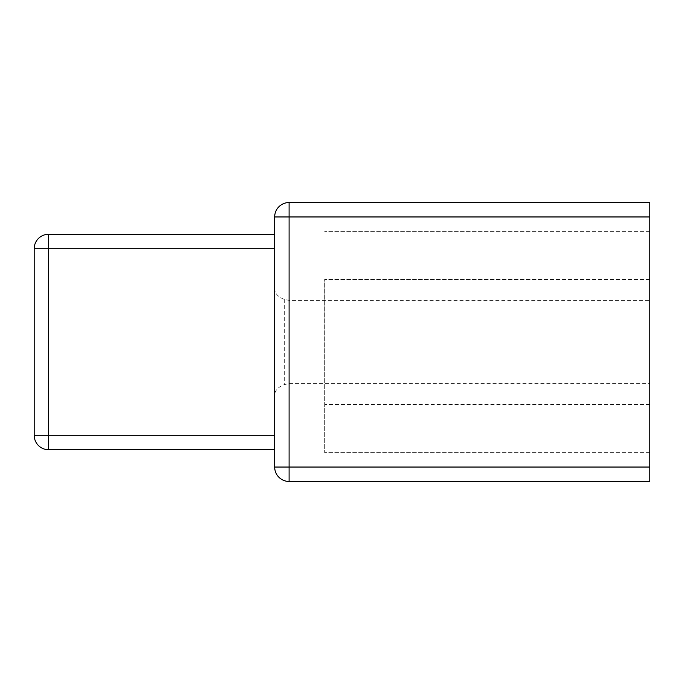 <?xml version="1.0" encoding="UTF-8"?>
<svg xmlns="http://www.w3.org/2000/svg" width="684" height="684" viewBox="0 0 684 684"><rect width="100%" height="100%" fill="white"/><g stroke="black" fill="none" stroke-linecap="round" stroke-linejoin="round"><path stroke-width="0.51" stroke-dasharray="3.42 2.56" d="M34.2 435.298A14.432 14.432 0 0 0 48.632 449.73L48.632 435.298L34.2 435.298M34.2 248.702L48.632 248.702L48.632 435.298L274.669 435.298L274.669 234.27L48.632 234.27A14.432 14.432 0 0 0 34.2 248.702M48.632 234.27L48.632 248.702L274.669 248.702M48.632 449.73L274.669 449.73L274.669 435.298M274.669 234.27L274.669 289.289C274.9 293.487 278.106 296.865 284.287 299.412L289.093 300.379L649.8 300.379L649.8 202.532L289.093 202.532A14.432 14.432 0 0 0 274.669 216.956A14.432 14.432 0 0 1 289.093 202.532M649.8 481.468L649.8 383.621L289.093 383.621L284.287 384.588C278.114 387.135 274.908 390.513 274.669 394.711L274.669 449.73M274.669 289.289L274.669 394.711M649.8 383.621L649.8 300.379M649.8 279.457L649.8 452.62L649.8 231.38L649.8 279.482L324.686 279.457L324.686 452.62L324.686 279.457M649.8 404.543L324.686 404.543M649.8 231.38L324.686 231.38L649.8 231.38M649.8 452.62L324.686 452.62L649.8 452.62M289.093 202.524L289.093 300.379M289.093 383.621L289.093 481.468M284.287 299.412L284.287 384.588M649.8 279.482L324.686 279.482M649.8 404.518L324.686 404.518"/><path stroke-width="1.03" d="M48.632 449.73A14.432 14.432 0 0 1 34.2 435.298L34.2 248.702A14.432 14.432 0 0 1 48.632 234.27L48.632 248.702L34.2 248.702L34.2 435.298L48.632 435.298L48.632 248.702L274.669 248.702L274.669 449.73L48.632 449.73L48.632 435.298L274.669 435.298M274.669 248.702L274.669 234.27L48.632 234.27M274.669 234.27L274.669 216.956A14.432 14.432 0 0 1 289.093 202.532L289.093 216.956L274.669 216.956L274.669 467.044L289.093 467.044L289.093 216.956L649.8 216.956L649.8 202.532L289.093 202.532M274.669 467.044A14.432 14.432 0 0 0 289.093 481.468A14.432 14.432 0 0 1 274.669 467.044L274.669 449.73M289.093 481.468L649.8 481.468L289.093 481.468L289.093 467.044L649.8 467.044L649.8 216.956M649.8 481.468L649.8 467.044"/></g></svg>
